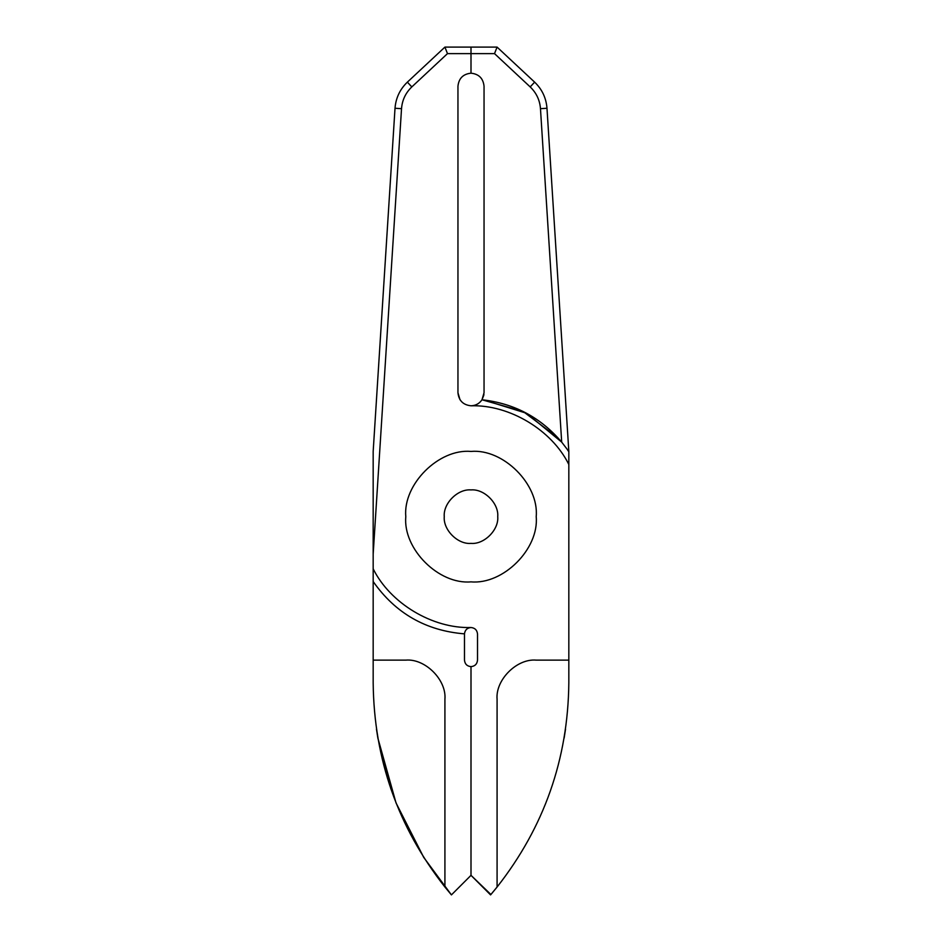 <?xml version="1.0" encoding="UTF-8"?>
<svg xmlns="http://www.w3.org/2000/svg" width="942" height="942" viewBox="0 0 942 942"><rect width="100%" height="100%" fill="white"/><g stroke="black" fill="none" stroke-linecap="round" stroke-linejoin="round"><path stroke-width="1.41" d="M444.259 516.652C443.07 529.875 457.777 544.582 471 543.393C484.223 544.582 498.93 529.875 497.741 516.652C498.93 503.417 484.223 488.721 471 489.911C457.777 488.721 443.07 503.417 444.259 516.652C443.07 503.417 457.777 488.721 471 489.911C484.223 488.721 498.93 503.417 497.741 516.652C498.93 529.875 484.223 544.582 471 543.393C457.777 544.582 443.07 529.875 444.259 516.652M536.21 516.652C539.13 484.388 503.263 448.522 471 451.43C438.737 448.522 402.87 484.388 405.79 516.652C402.87 548.915 438.737 584.782 471 581.862C503.263 584.782 539.13 548.915 536.21 516.652C539.13 548.915 503.263 584.782 471 581.862C438.737 584.782 402.87 548.915 405.79 516.652C402.87 484.388 438.737 448.522 471 451.43C503.263 448.522 539.13 484.388 536.21 516.652C539.13 484.388 503.263 448.522 471 451.43C438.737 448.522 402.87 484.388 405.79 516.652C402.87 548.915 438.737 584.782 471 581.862C503.263 584.782 539.13 548.915 536.21 516.652C539.13 548.915 503.263 584.782 471 581.862C438.737 584.782 402.87 548.915 405.79 516.652C402.87 484.388 438.737 448.522 471 451.43C503.263 448.522 539.13 484.388 536.21 516.652M483.952 394.309L481.986 399.773C514.167 403.329 540.732 417.447 561.691 442.128L540.472 108.683C539.813 100.111 536.375 92.858 530.181 86.911L494.515 53.623L471 53.623L471 73.182L471 47.1L497.082 47.1L534.632 82.142L497.082 47.1L494.515 53.623L497.082 47.1L471 47.1L471 53.623L494.515 53.623L530.181 86.911L534.632 82.142C542.062 89.278 546.183 97.992 546.984 108.259C546.183 97.992 542.062 89.278 534.632 82.142L530.181 86.911C536.375 92.858 539.813 100.111 540.472 108.683L546.984 108.259L568.827 451.43L561.691 442.128L568.827 451.43L546.984 108.259L540.472 108.683L561.691 442.128C540.732 417.447 514.167 403.329 481.986 399.773L483.799 395.263M568.827 451.76L568.827 464.477L568.827 451.76L567.626 449.993M484.047 392.743L484.047 86.228L484.047 392.743L481.986 399.773C479.337 403.635 475.675 405.637 471 405.79C475.675 405.637 479.337 403.635 481.986 399.773L523.093 411.454L557.723 437.535M444.918 887.023L444.918 699.258C446.661 679.889 425.148 658.376 405.79 660.13C425.148 658.376 446.661 679.889 444.918 699.258L444.918 887.023L451.43 894.9L471 875.33L471 666.642C467.067 666.229 464.889 664.063 464.477 660.13L464.477 633.86C425.855 630.716 395.416 613.266 373.173 581.544L373.173 682.974C373.974 759.122 397.877 827.135 444.918 887.023C397.877 827.135 373.974 759.122 373.173 682.974L373.173 660.13L405.79 660.13L373.173 660.13L373.173 581.544C395.416 613.266 425.855 630.716 464.477 633.86C464.971 630.021 467.15 627.902 471 627.513C467.15 627.902 464.971 630.021 464.477 633.86L464.477 660.13C464.889 664.063 467.067 666.229 471 666.642L471 875.33L451.43 894.9L444.918 887.023M405.79 660.13C425.148 658.376 446.661 679.889 444.918 699.258M390.883 788.972L377.86 738.057L376.47 729.179L377.86 738.057L395.981 802.772M396.087 803.043L423.723 857.408L451.43 894.9M561.691 442.128L526.66 413.303L483.717 399.95M490.9 894.5L471 875.33L471 666.642C474.933 666.229 477.111 664.063 477.523 660.13L477.523 634.037C477.111 630.104 474.933 627.937 471 627.513C432.555 628.75 390.188 603.327 373.173 568.827L373.173 581.544L373.173 568.827C390.188 603.327 432.555 628.75 471 627.513C474.933 627.937 477.111 630.104 477.523 634.037L477.523 660.13C477.111 664.063 474.933 666.229 471 666.642L471 875.33L490.57 894.9L497.082 887.023L497.082 699.258C495.339 679.889 516.852 658.376 536.21 660.13L568.827 660.13L568.827 464.477C551.812 429.976 509.445 404.554 471 405.79C463.134 404.954 458.789 400.609 457.953 392.743L457.953 86.228C458.789 78.363 463.134 74.018 471 73.182C478.866 74.018 483.211 78.363 484.047 86.228C483.211 78.363 478.866 74.018 471 73.182L471 53.623L447.485 53.623L411.819 86.911C405.625 92.858 402.187 100.111 401.527 108.683L373.173 554.12L373.173 568.827L373.173 554.12L401.527 108.683C402.187 100.111 405.625 92.858 411.819 86.911L447.485 53.623L444.918 47.1L407.368 82.142L411.819 86.911L407.368 82.142C399.938 89.278 395.817 97.992 395.016 108.259L401.527 108.683L395.016 108.259L373.173 451.43L373.173 554.12L373.173 451.43L395.016 108.259C395.817 97.992 399.938 89.278 407.368 82.142L444.918 47.1L447.485 53.623L471 53.623L471 47.1L444.918 47.1L471 47.1L471 73.182C463.134 74.018 458.789 78.363 457.953 86.228L457.953 392.743C458.789 400.609 463.134 404.954 471 405.79C509.445 404.554 551.812 429.976 568.827 464.477L568.827 660.13L536.21 660.13C516.852 658.376 495.339 679.889 497.082 699.258C495.339 679.889 516.852 658.376 536.21 660.13M497.082 699.258L497.082 887.023C544.123 827.135 568.026 759.122 568.827 682.974L568.827 660.13L568.827 682.974C568.026 759.122 544.123 827.135 497.082 887.023L492.207 892.957M565.53 729.179L564.14 738.057L565.53 729.179M492.183 892.992L490.935 894.476M496.752 887.435L491.759 893.499M460.014 399.773L457.953 392.743"/></g></svg>
